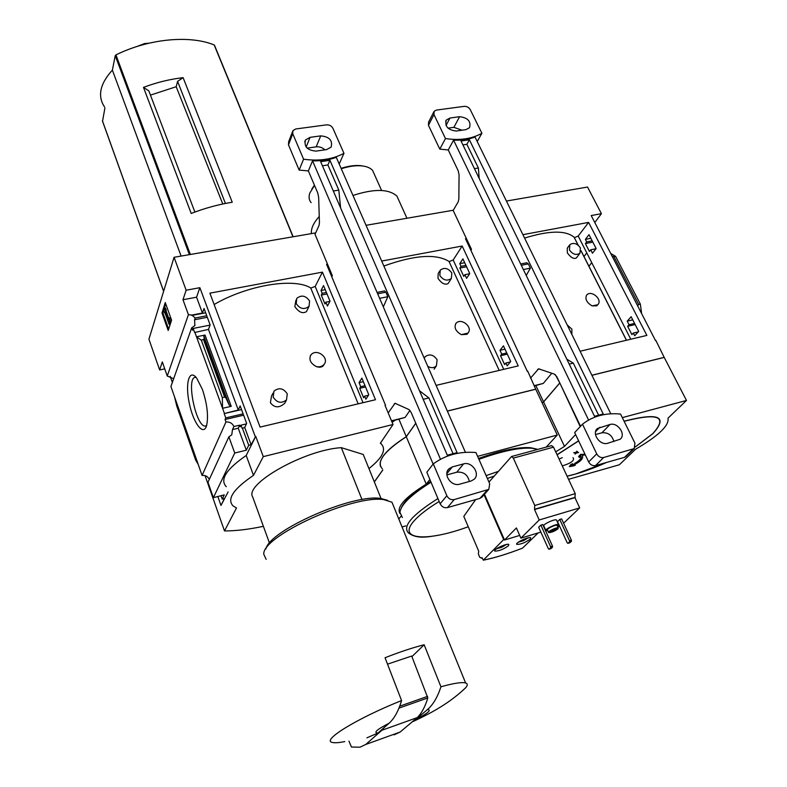 <?xml version="1.0" encoding="UTF-8"?>
<svg xmlns="http://www.w3.org/2000/svg" width="787" height="787" viewBox="0 0 787 787"><rect width="100%" height="100%" fill="white"/><g stroke="black" fill="none" stroke-linecap="round" stroke-linejoin="round"><path stroke-width="1.18" d="M295.932 300.142L294.84 306.596C298.785 312.282 302.67 313.954 306.477 311.603L309.045 306.3C304.303 309.96 300.034 309.065 296.227 303.615L296.758 298.371C301.48 294.672 305.759 295.548 309.586 300.988L309.045 306.3M272.922 393.244L271.505 396.127L270.394 402.747C274.545 408.03 279.355 408.168 284.835 403.151L286.488 399.934C281.412 403.79 276.975 402.846 273.178 397.11L273.945 391.169C279.001 387.253 283.448 388.158 287.285 393.903L286.488 399.934M358.174 403.839L310.717 287.953C294.122 277.545 247.393 285.032 214.133 304.51M316.364 366.585C319.424 367.618 321.755 367.322 323.349 365.699L324.047 364.401C322.158 366.535 319.601 367.263 316.364 366.585C310.491 363.437 308.652 359.561 310.855 354.947L311.455 354.347C317.328 348.356 329.576 358.124 324.047 364.401M174.576 396.953L198.226 464.438L195.648 460.031L176.8 406.181L174.576 396.953L170.917 386.476L191.674 327.864L194.891 325.602L194.556 319.778L195.176 318.017L191.88 315.066L202.416 313.029L204.049 308.504L210.139 324.923L208.466 329.389L194.635 332.517L193.149 328.445L210.07 325.1M321.027 290.482L322.198 293.315L321.283 295.066L324.942 303.93L325.857 302.188L327.441 306.045L330.019 301.205L323.546 285.592L321.027 290.482L325.238 289.665M191.733 315.479L205.643 312.793M195.176 318.017L206.745 315.764M322.198 293.315L326.408 292.498M194.556 319.778L207.306 317.289M321.283 295.066L327.008 293.954M191.674 327.864L192.53 330.196L193.149 328.445M325.857 302.188L329.92 301.382M241.53 409.604L224.197 413.588L238.264 410.017L240.153 405.885L246.646 423.396L244.708 427.469L242.18 428.384L240.989 425.177L246.4 423.908M359.059 382.639L360.731 386.702L359.718 388.316L363.604 397.75L364.637 396.146L365.886 399.196L368.769 394.749L361.882 378.124L359.059 382.639L363.348 381.656M240.989 425.177L240.242 426.77L239.661 425.167L233.887 426.524C232.352 423.239 229.706 421.724 225.948 421.98L225.043 419.501L243.606 415.202M364.637 396.146L368.434 395.251M224.197 413.588L225.761 417.887L243.114 413.883M360.731 386.702L365.02 385.719M225.761 417.887L225.043 419.501M359.718 388.316L365.542 386.968M224.354 413.214L222.564 408.305L231.23 406.328L205.023 335.065L203.843 335.99L204.315 339.148L201.315 340.191L196.484 336.777L194.782 332.114M208.466 329.389L238.264 410.017M201.315 340.191L222.318 397.612L222.564 408.305L196.484 336.777L205.023 335.065M244.708 427.469L251.092 444.734L255.726 436.332L263.281 456.627L253.493 475.368C233.375 488.983 226.587 499.184 233.129 505.962L236.503 507.94L224.492 530.94C235.854 530.95 248.81 529.405 263.379 526.316M242.347 428.02L248.722 445.304L251.092 444.734M202.456 389.545C207.227 404.193 208.604 416.225 206.578 425.649C203.4 436.667 193.277 423.091 189.274 403.21C185.014 383.358 189.175 368.257 196.691 378.124L202.456 389.545M198.226 464.438L202.082 475.456L225.948 421.98M191.88 315.066L188.418 314.652L182.977 299.739L186.145 290.216L199.868 287.688L255.195 436.46M199.868 287.688L196.563 297.201L202.416 313.029M327.51 264.157L326.566 264.334L385.492 405.197L385.168 405.698M217.832 496.528L220.98 505.441L224.403 498.535L222.2 499.106L224.285 494.866L213.375 497.669L207.975 482.293L228.869 436.834L231.762 434.817L232.49 429.574L233.887 426.524M202.082 475.456C205.417 475.151 207.837 476.45 209.322 479.352M239.661 425.167L238.235 428.217L246.311 450.203L248.722 445.304M232.49 429.574L238.235 428.217M329.871 272.213L330.52 272.095M182.977 299.739L196.563 297.201M315.666 232.883L174.065 257.29L148.93 339.197L159.643 369.929L162.309 361.912L167.247 376.029L173.661 378.724M167.247 376.029L188.418 314.652M362.01 499.578L341.332 447.665C304.717 449.77 243.793 484.172 252.735 497.069L269.488 543.099M183.115 77.667C169.894 79.172 156.682 82.409 143.49 87.387L191.202 213.444C204.964 208.132 218.648 204.394 232.244 202.249L183.115 77.667L177.587 81.366L176.199 86.727L222.77 203.99M150.445 95.119L176.199 86.727M143.49 87.387L148.812 90.83L194.881 212.057M225.416 203.449L177.587 81.366M214.517 45.321L214.162 44.918C189.628 34.933 148.9 38.642 115.935 54.893L115.236 55.641L112.384 70.112C99.929 83.875 97.322 96.181 104.573 107.032M415.733 719.475L427.577 709.481C431.778 709.933 427.833 713.268 415.733 719.475L412.358 721.718M427.577 709.481C433.106 704.67 437.572 697.105 440.946 686.785C453.784 683.205 462.008 681.936 465.619 682.978C467.793 683.696 467.812 685.28 465.697 687.72L461.831 691.261M368.936 468.57C382.62 457.729 386.673 449.466 381.085 443.779L380.357 443.229L393.028 424.498L385.01 405.315L385.492 405.197M375.488 399.737L260.064 427.095L209.883 293.167L322.434 272.135L375.488 399.737M186.145 290.216L174.065 257.29M393.028 424.498L263.281 456.627M220.98 505.441L228.122 491.914M159.643 369.929L164.739 368.867M213.375 497.669L234.742 453.027L228.869 436.834M226.263 486.72C219.632 479.617 226.272 469.209 246.203 455.496L253.493 475.368M255.726 436.332L246.203 455.496M234.742 453.027L246.311 450.203M222.2 499.106L220.999 495.712M222.318 397.612L224.61 397.101L203.577 339.738M224.61 397.101L225.879 397.888L229.214 405.089L231.23 406.328M165.26 302.542L171.586 320.171L168.211 330.491L161.984 313.019L165.26 302.542M170.169 376.265L172.343 382.452M205.073 475.643L224.492 530.94M381.075 498.565L363.23 454.453L341.332 447.665M206.597 425.56L205.505 425.993C196.209 428.079 185.653 377.307 195.383 377.347L196.081 377.386M161.984 313.019L162.85 312.852L168.654 329.143M165.703 303.762L162.85 312.852M168.989 318.105L169.5 323.063L170.376 322.896L169.854 317.938L168.133 317.476L169.854 317.938M169.5 323.063L169.087 324.352L169.953 324.185L170.376 322.896M169.087 324.352L164.975 312.862M164.572 312.941L163.794 310.757L164.611 308.14L165.477 307.973L166.264 310.157L165.191 310.983L166.264 310.157M164.611 308.14L165.398 310.324M165.191 310.983L168.388 319.945L168.133 317.476M168.418 317.417L166.057 310.816M378.006 733.012C373.127 732.854 376.845 729.588 389.142 723.194L378.006 733.012L366.909 737.842M344.765 741.58C338.715 742.79 334.544 743.066 332.242 742.407C321.283 740.4 357.219 718.236 401.577 700.568C398.497 710.927 394.346 718.462 389.142 723.194M266.144 559.341L263.793 554.284C261.589 536.252 353.855 494.236 383.997 499.696L391.965 502.224L394.287 507.91M401.577 700.568L385.04 657.745C399.609 652.01 412.644 647.681 424.154 644.75L411.916 656.643M440.946 686.785L424.154 644.75M265.937 548.893C269.39 530.31 353.255 493.488 380.829 498.476L387.558 500.316M387.519 664.149L411.69 656.053L427.803 697.951C425.177 706.696 421.645 713.258 417.228 717.606L400.14 732.038L394.09 734.871M348.946 741.128L351.435 747.03L360.003 747.197L365.739 744.472L400.14 732.038M365.739 744.472L381.862 730.287L417.228 717.606M381.862 730.287L384.115 727.631M181.099 256.08L112.384 70.112M104.917 107.996L102.546 121.149M310.776 288.111L315.193 286.409L322.434 272.135M310.285 355.832L311.455 354.347M136.564 46.64L144.592 43.56L148.979 43.187M439.608 271.181L438.152 273.561L438.005 278.352C441.615 283.477 444.999 285.199 448.157 283.517L451.354 278.45C447.144 281.353 443.297 280.339 439.805 275.43L440.267 270.108C444.458 267.167 448.315 268.16 451.836 273.069L451.354 278.45M499.204 370.411L449.003 261.451C436.175 253.493 414.464 255.027 383.859 266.026M461.349 334.662L467.065 334.288L467.881 333.108L461.349 334.662C455.653 331.357 453.863 327.589 455.968 323.349L456.145 323.172C461.398 317.387 473.42 327.549 467.881 333.108M459.775 263.655L461.015 266.331L459.883 268.042L463.75 276.385L464.891 274.683L466.573 278.303L469.75 273.571L462.904 258.874L459.775 263.655L464.694 262.71M461.015 266.331L465.934 265.376M459.883 268.042L466.573 266.744M464.891 274.683L469.642 273.738M499.981 350.313L501.752 354.12L500.512 355.714L504.615 364.568L505.864 362.984L507.192 365.847L510.694 361.44L503.434 345.847L499.981 350.313L504.979 349.162M505.864 362.984L510.291 361.951M501.752 354.12L506.749 352.97M500.512 355.714L507.3 354.15M466.396 238.559L465.481 238.727L527.388 371.464M504.782 544.899L501.742 547.28L497.738 547.978M504.605 545.558L501.742 547.28L498.456 548.283L498.21 547.703M526.7 538.229L523.63 540.6L519.715 541.358M526.483 538.888L523.63 540.6L520.394 541.594L520.158 541.053M545.775 530.32L543.876 526.129C541.456 525.096 554.678 518.633 556.468 519.981L556.665 520.414M540.856 525.126L538.682 527.26L548.362 548.755L549.041 549.228L550.949 548.637L552.513 547.181L552.494 546.089L542.755 524.555L540.856 525.126L550.585 546.68L552.494 546.089M475.673 499.597L463.799 516.361L478.732 551.205L478.348 553.832L479.677 557.196L481.467 558.15L481.978 557.629L483.336 560.177L503.66 539.567L504.516 540.02L516.4 527.949L520.915 538.151L539.223 519.981L579.704 507.89L563.6 523.207M520.915 538.151L540.856 532.091M557.796 526.946L559.695 526.365M559.744 519.44L557.511 521.584L567.25 542.882L567.939 543.345L569.818 542.764L571.411 541.308L571.401 540.216L561.613 518.879L559.744 519.44L569.522 540.797L571.401 540.216M503.66 539.567L484.044 494.748M483.346 560.187C494.866 557.855 507.92 553.832 522.509 548.146L538.19 532.907M508.451 545.765C503.414 549.356 498.889 551.136 494.866 551.097C492.259 549.936 506.907 542.951 508.815 544.456L508.451 545.765M530.281 539.105C525.263 542.656 520.797 544.427 516.882 544.388C514.314 543.256 528.825 536.291 530.704 537.767L530.281 539.105M539.223 519.981L534.511 509.543L534.757 505.49L513.321 458.093L511.57 456.499L488.953 482.067M534.757 505.49L575.238 493.646L574.933 497.65L579.704 507.89M575.238 493.646L553.527 447.154L551.618 445.639M504.516 540.02L519.705 535.426M534.511 509.543L574.933 497.65M447.341 411.05L535.711 389.162L527.693 371.09M449.082 261.638L453.174 259.995L462.176 246.026L518.239 365.896L436.096 385.374M462.176 246.026L381.685 261.058M453.292 210.237L366.044 225.308M392.113 422.294L395.064 420.268M398.96 419.314L406.259 436.667L415.762 423.219M406.259 436.667C386.909 449.151 378.311 459.028 380.465 466.278M374.327 481.89L382.777 469.918M546.237 447.095L557.265 435.034L477.611 456.352M447.37 411.119L535.74 389.231L557.265 435.034M429.879 479.49L426.229 484.133C404.99 497.394 396.235 507.192 399.963 513.508M415.792 423.288L406.289 436.736L426.229 484.133M406.289 436.736C384.066 451.305 376.068 461.969 382.295 468.737M401.016 516.223L398.812 519.027M382.807 469.987L374.356 481.959M405.777 525.893L402.049 526.965M401.34 507.9C404.37 500.601 414.149 491.767 430.686 481.398M478.535 458.457C501.211 450.351 518.603 446.78 530.694 447.744L536.478 449.023M402.373 517.541L399.934 512.386C400.858 504.693 411.227 494.639 431.03 482.215M478.919 459.313C502.126 450.981 519.912 447.301 532.268 448.275L537.698 449.416M311.396 233.611C310.924 228.515 313.541 222.8 319.256 216.484M352.979 195.461C374.13 188.575 388.778 188.801 396.933 196.13L399.56 201.934M311.121 202.653C308.966 200.075 308.534 196.868 309.832 193.012L314.515 185.388M341.283 168.743C348.759 166.323 355.498 165.359 361.499 165.85C366.624 166.352 370.323 167.867 372.595 170.405L374.642 174.96M311.849 188.929L314.436 185.201M341.105 168.329C348.248 166.047 354.681 165.142 360.416 165.614L364.115 166.214M504.241 539.39L484.477 494.256M482.146 558.013L481.467 558.15M549.041 549.228L550.605 547.772L550.585 546.68M550.605 547.772L552.513 547.181M567.939 543.345L569.532 541.889L569.522 540.797M569.532 541.889L571.411 541.308M557.914 528.894C554.422 531.353 551.333 532.592 548.647 532.583C546.817 531.835 556.891 526.926 558.239 527.91L557.914 528.894M556.389 529.356L550.29 531.786C551.343 530.192 553.448 529.169 556.596 528.716L556.389 529.356M548.5 532.258L547.477 530.015C545.647 529.248 555.711 524.339 557.058 525.342L557.206 525.667M547.821 530.753L545.962 530.753C543.551 529.74 556.793 523.286 558.573 524.604L557.55 526.414M528.746 537.728L517.964 542.479M506.858 544.397L495.958 549.159M523.63 540.6L523.158 539.557M501.742 547.28L501.27 546.198M424.232 358.252L425.177 356.668C429.623 353.619 433.607 354.662 437.119 359.797L436.401 365.866C434.06 368.031 431.197 368.208 427.803 366.417M455.584 323.831L456.145 323.172M377.671 293.817L385.876 292.193L387.834 296.699L383.308 306.891M387.834 296.699L379.629 298.342M440.494 459.274L312.547 160.833C321.145 161.079 329.064 159.918 336.295 157.361L465.422 452.358M391.621 421.114L405.089 417.444L409.948 410.361M331.78 276.778L332.33 275.666L315.016 234.319L319.02 225.466L319.443 222.603L318.656 197.301L317.741 192.963L308.356 170.917L312.547 160.833M433.145 464.064L411.158 412.427L408.935 409.535L395.015 403.278L388.198 412.949M459.697 484.162L471.029 481.034L474.089 479.332C480.591 473.853 471.895 461.182 463.563 463.897L452.269 466.937L449.013 468.767C442.599 474.305 451.325 486.956 459.697 484.162M475.928 452.535L489.691 483.739L488.796 489.376L454.227 499.588C450.99 500.138 448.531 498.85 446.849 495.712L433.293 463.877C445.531 454.955 459.736 451.177 475.928 452.535M308.356 170.917L299.139 170.09L288.475 144.847L288.652 141.709L292.479 131.773M299.139 170.09L303.575 159.2L292.754 133.77L292.921 130.612L295.764 128.979L326.467 124.858C329.399 124.72 331.553 125.871 332.931 128.311L343.958 153.317C332.488 159.407 319.03 161.365 303.575 159.2M339.207 164.011L343.958 153.317M482.244 496.774L479.913 498.387L447.439 507.605C444.232 508.156 441.802 506.887 440.14 503.778L426.82 472.249L433.293 463.877M316.01 151.114L326.684 149.579L331.15 147.041C332.793 140.411 329.32 136.692 320.722 135.876L310.068 137.341L305.464 139.988C303.89 146.638 307.402 150.347 316.01 151.114M446.868 474.905L456.775 472.21C463.543 471.561 467.744 474.659 469.357 481.496M391.483 420.789L405.089 417.444M307.146 148.123L316.177 146.844C319.453 146.52 322.365 147.513 324.913 149.835M329.93 160.312L457.07 452.623L447.301 455.201L320.663 161.679L329.93 160.312L327.904 164.965L338.813 190.12L340.604 207.906M330.225 273.059L330.648 271.672M385.876 292.193L384.509 290.934M419.51 390.775L428.905 397.937L453.066 453.676M423.19 399.314L428.905 397.937M322.434 165.782L327.904 164.965M333.314 190.995L338.813 190.12M569.326 245.357L567.27 248.161L567.338 252.843C570.703 257.506 573.703 259.238 576.32 258.028L579.999 253.168C576.241 255.519 572.739 254.457 569.463 249.981L569.818 244.698C573.556 242.317 577.068 243.37 580.363 247.846L579.999 253.168M578.278 245.288L574.087 237.221C565.676 230.178 549.178 230.463 524.595 238.077M626.501 340.24L581.022 250.679M592.07 305.877L596.821 305.828L597.707 304.756L592.07 305.877C586.649 302.572 584.839 298.962 586.63 295.056L586.728 294.968C591.499 289.596 603.049 299.886 597.707 304.756M585.4 239.376L586.689 241.894L585.39 243.567L589.414 251.446L590.722 249.784L592.473 253.207L596.143 248.564L589.01 234.683L585.4 239.376L590.88 238.313M586.689 241.894L592.168 240.832M585.39 243.567L592.827 242.121M590.722 249.784L596.005 248.741M627.209 321.126L629.039 324.716L627.623 326.29L631.882 334.623L633.309 333.058L634.686 335.754L638.68 331.416L631.144 316.728L627.209 321.126L632.748 319.856M633.309 333.058L638.227 331.907M629.039 324.716L634.588 323.437M627.623 326.29L635.148 324.539M588.932 266.262L591.745 262.642M594.824 222.505L601.416 213.671L591.214 215.549L655.541 340.653M591.883 375.251L664.179 357.347L655.817 340.348M612.443 256.552L615.562 256.336L610.919 253.601M637.844 305.622L638.651 304.461L640.333 304.087L615.562 256.336M641.533 312.744L640.333 304.087M601.416 213.671L587.525 187.04L506.425 201.049M574.402 237.654L578.199 236.051L588.597 222.396L646.865 335.41L580.098 351.238M588.597 222.396L522.912 234.674M555.376 374.72L559.901 383.171M585.282 454.837L580.609 454.374L578.622 456.499L579.458 457.473L580.954 455.919C582.282 458.791 579.183 461.969 571.637 465.461L572.7 463.75L570.821 464.517L569.326 466.622L573.379 465.973L575.248 465.206L573.723 464.999M584.731 454.365L580.609 454.374M580.816 454.817L578.829 456.942M581.042 456.047C581.593 458.231 579.507 460.68 574.776 463.376M572.906 464.192L570.821 464.517M571.028 464.96L569.326 466.622M575.248 465.206L572.08 465.747C580.452 461.91 583.856 458.418 582.291 455.28L585.312 454.906M585.066 454.394L584.525 453.922M575.12 454.129L576.418 452.997L578.612 452.545L576.605 452.761L577.451 451.649L576.792 451.246L575.946 452.358L573.743 452.791L575.966 453.046L575.12 454.129L575.366 453.105M577.451 451.649L576.792 451.246M577.009 451.699L575.946 452.358M576.163 452.8L573.93 452.555M578.612 452.545L577.245 452.22M572.956 457.729L573.261 457.975C574.461 460.572 571.116 463.11 563.207 465.599M559.095 459.077L562.262 457.621M535.878 385.591L543.551 401.882L559.468 383.279M543.551 401.882L542.095 402.767M568.539 479.313L619.389 464.753L635.591 449.229C658.562 435.801 669.373 425.442 668.006 418.163L686.48 400.445L622.31 417.622M591.913 375.31L664.208 357.406L686.48 400.445M559.941 383.239L580.216 426.623M575.622 434.552L564.495 446.406L555.72 451.836M559.508 383.338L543.581 401.95L564.495 446.406M543.581 401.95L542.135 402.836M567.191 324.923L571.883 329.133L571.854 334.426M521.299 265.308L528.323 263.911L530.389 268.141L526.228 275.47M530.389 268.141L523.365 269.548M588.597 420.071L453.587 140.175C461.438 140.45 468.58 139.397 475.014 137.036L610.801 413.805M534.216 385.994L543.296 383.417L551.815 373.215M470.921 250.296L471.492 249.39L453.164 210.444L458.231 201.806L458.851 199.052L459.067 174.862L458.191 170.73L448.246 149.943L453.587 140.175M580.54 426.269L556.832 376.757L554.392 374.11L538.593 368.808L530.527 378.134M468.383 244.895L468.954 243.99M607.702 443.268L620.146 439.244C626.344 434.522 617.657 421.97 609.994 424.498L597.431 428.522C591.283 433.293 599.989 445.865 607.702 443.268M620.549 414.06L634.932 443.17L634.253 448.57L603.659 457.513C600.756 457.995 598.445 456.765 596.723 453.843L582.498 424.183C593.064 416.018 605.744 412.644 620.549 414.06M448.246 149.943L439.785 149.127L428.453 125.31L428.6 122.064L433.716 112.098M439.785 149.127L445.472 138.551L433.971 114.587L434.109 111.321L436.411 110.082L464.143 106.363C466.809 106.245 468.855 107.347 470.262 109.649L481.91 133.259C471.836 138.915 459.687 140.676 445.472 138.551M477.207 141.503L481.91 133.259M626.186 456.322L624.514 457.345L595.523 465.579C592.641 466.052 590.358 464.851 588.666 461.949L574.667 432.545L582.498 424.183M456.283 131.026L465.924 129.639L469.524 127.71C471.206 121.385 467.901 117.716 459.598 116.702L449.987 118.03L446.268 120.037C444.635 126.392 447.97 130.052 456.283 131.026M595.493 434.542L601.917 432.801C608.036 432.26 612.04 435.181 613.919 441.546M534.078 385.689L543.296 383.417M448.019 128.163L453.863 127.337L462.028 130.199M469.396 139.781L603.236 414.001L594.519 416.303L461.034 141.011L469.396 139.781L466.858 144.296L478.388 168.005L479.194 178.472M528.323 263.911L526.808 262.76M566.807 359.167L573.29 363.122L598.632 415.221M569.208 364.106L573.29 363.122M462.913 144.877L466.858 144.296M474.433 168.634L478.388 168.005M292.961 236.789L214.162 44.918M190.356 254.476L115.935 54.893M229.115 404.892L203.853 336.079M225.938 398.015L204.315 339.089M399.757 706.165L427.587 696.367M398.999 708.103L427.803 697.951M189.382 254.654L115.236 55.641M163.647 291.249L102.408 120.745M363.023 402.698L315.193 286.409M144.592 43.56L144.838 44.22M522.588 548.096C507.979 553.792 494.944 557.806 483.464 560.128M534.835 509.209L575.277 497.315M513.321 458.093L553.527 447.154M468.255 526.759C427.262 541.859 396.737 540.187 414.041 520.925C419.215 515.052 427.597 508.569 439.176 501.476M487.36 478.466L494.256 476.017M438.969 535.13C428.413 536.852 417.415 539.4 408.778 533.212C401.872 526.778 411.591 515.229 437.936 498.555M486.1 475.604L498.309 471.393M503.739 369.339L453.174 259.995M288.475 144.847L292.754 133.77M479.913 498.387L487.015 490.36M447.439 507.605L454.227 499.588M440.14 503.778L446.849 495.712M394.189 403.869L395.861 403.465M446.849 473.685L452.269 466.937M456.775 472.21L463.563 463.897M306.163 147.021L310.068 137.341M316.177 146.844L320.722 135.876M638.651 304.461L613.89 256.67M606.295 462.52L575.651 473.99L567.073 476.155M557.117 454.827L578.652 440.907M624.13 421.301C658.542 412.506 668.065 416.638 652.689 433.716L635.355 446.878M624.071 421.193C658.749 412.299 668.36 416.441 652.905 433.627L635.335 446.937M606.502 462.461C592.149 468.954 579.006 473.538 567.093 476.204M557.058 454.699L578.602 440.809M630.771 339.227L578.199 236.051M428.453 125.31L433.971 114.587M624.514 457.345L632.896 449.288M595.523 465.579L603.659 457.513M588.666 461.949L596.723 453.843M537.61 369.418L539.567 368.955M595.572 431.719L599.91 427.213M601.917 432.801L609.994 424.498M446.022 125.497L449.987 118.03M453.863 127.337L459.598 116.702M412.063 721.964C436.529 710.789 452.318 700.46 465.697 687.72M380.672 442.766L381.085 443.779M215.756 372.979L216.671 372.782M229.214 405.089L203.843 335.99M225.879 397.888L204.315 339.148M465.619 682.978L391.965 502.224M380.829 498.476L383.997 499.696M293.148 236.759L214.428 45.105M163.617 291.328L102.477 121.07M511.57 456.499L551.726 445.609M530.694 447.744L532.268 448.275M406.948 218.245L396.933 196.13M381.597 190.474L372.595 170.405M360.416 165.614L361.499 165.85M558.239 527.91L557.058 525.342M558.573 524.604L556.468 519.981M434.168 369.152L436.401 365.866M481.674 497.414L488.796 489.376M447.941 470.114L449.013 468.767M304.707 141.867L305.464 139.988M377.062 292.4L384.587 290.915M626.413 340.259L581.013 250.846M578.111 245.15L574.087 237.221M583.993 256.532L586.777 252.883M625.862 456.637L634.253 448.57M596.782 429.2L597.431 428.522M445.609 121.277L446.268 120.037M520.66 263.97L526.897 262.74"/></g></svg>
